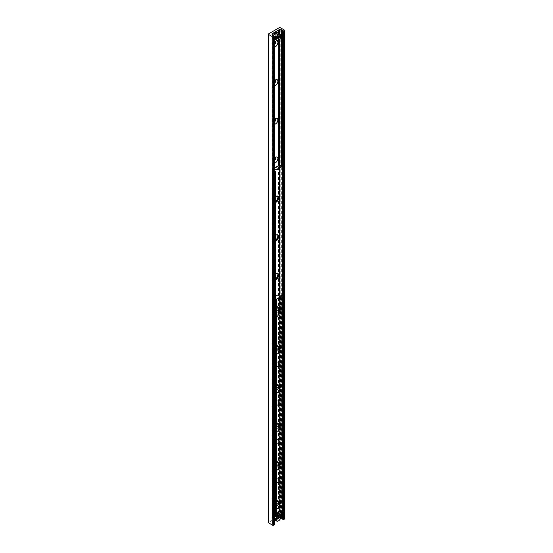 <?xml version="1.0" encoding="UTF-8"?>
<svg xmlns="http://www.w3.org/2000/svg" width="553" height="553" viewBox="0 0 553 553"><rect width="100%" height="100%" fill="white"/><g stroke="black" fill="none" stroke-linecap="round" stroke-linejoin="round"><path stroke-width="0.41" stroke-dasharray="2.77 2.07" d="M278.449 518.458L278.449 30.014M278.442 40.203L278.442 33.166L278.449 40.203M273.673 36.74A2.724 1.569 -60 0 1 274.862 34.003A2.724 1.569 -60 0 1 276.963 33.27A2.724 1.569 -60 0 1 276.963 36.415A2.724 1.569 -60 0 1 274.24 37.984A2.724 1.569 -60 0 1 273.673 36.74M272 35.772A2.724 1.569 120 0 0 272.567 37.016A2.724 1.569 120 0 0 275.283 35.447A2.724 1.569 120 0 0 275.283 32.309A2.724 1.569 120 0 0 273.189 33.035A2.724 1.569 120 0 0 272 35.772M273.673 517.442A2.724 1.569 -60 0 1 274.862 514.705A2.724 1.569 -60 0 1 276.963 513.972A2.724 1.569 -60 0 1 276.963 517.117A2.724 1.569 -60 0 1 274.24 518.686A2.724 1.569 -60 0 1 273.673 517.442M272 516.474A2.724 1.569 120 0 0 272.567 517.719A2.724 1.569 120 0 0 275.283 516.149A2.724 1.569 120 0 0 275.283 513.004A2.724 1.569 120 0 0 273.189 513.737A2.724 1.569 120 0 0 272 516.474M274.551 46.825A3.256 1.88 -60 0 1 273.3 45.18A3.256 1.88 -60 0 1 274.551 42.083M273.3 45.18L273.3 43.853A1.631 0.94 120 0 0 273.631 44.599A1.631 0.94 120 0 0 274.551 44.447M274.924 41.703A1.631 0.94 120 0 0 274.447 41.855A1.631 0.94 120 0 0 273.3 43.853M274.959 41.696A1.631 0.94 120 0 0 274.737 41.475A1.631 0.94 120 0 0 273.486 41.91A1.631 0.94 120 0 0 272.774 43.549A1.631 0.94 120 0 0 273.113 44.295A1.631 0.94 120 0 0 274.551 43.632M274.551 85.515A3.256 1.88 -60 0 1 273.3 83.869A3.256 1.88 -60 0 1 274.551 80.773M273.3 83.869L273.3 82.542A1.631 0.94 120 0 0 273.631 83.282A1.631 0.94 120 0 0 274.551 83.137M274.924 80.385A1.631 0.94 120 0 0 274.447 80.544A1.631 0.94 120 0 0 273.3 82.542M274.959 80.385A1.631 0.94 120 0 0 274.737 80.164A1.631 0.94 120 0 0 273.486 80.6A1.631 0.94 120 0 0 272.774 82.238A1.631 0.94 120 0 0 273.113 82.985A1.631 0.94 120 0 0 274.551 82.321M274.551 124.204A3.256 1.88 -60 0 1 273.3 122.559A3.256 1.88 -60 0 1 274.551 119.462M273.3 122.559L273.3 121.225A1.631 0.94 120 0 0 273.631 121.971A1.631 0.94 120 0 0 274.551 121.826M274.924 119.075A1.631 0.94 120 0 0 274.447 119.234A1.631 0.94 120 0 0 273.3 121.225M274.959 119.075A1.631 0.94 120 0 0 274.737 118.847A1.631 0.94 120 0 0 273.486 119.289A1.631 0.94 120 0 0 272.774 120.927A1.631 0.94 120 0 0 273.113 121.674A1.631 0.94 120 0 0 274.551 121.01M274.551 162.886A3.256 1.88 -60 0 1 273.3 161.248A3.256 1.88 -60 0 1 274.551 158.151M273.3 161.248L273.3 159.914A1.631 0.94 120 0 0 273.631 160.66A1.631 0.94 120 0 0 274.551 160.515M274.924 157.764A1.631 0.94 120 0 0 274.447 157.923A1.631 0.94 120 0 0 273.3 159.914M274.959 157.764A1.631 0.94 120 0 0 274.737 157.536A1.631 0.94 120 0 0 273.486 157.971A1.631 0.94 120 0 0 272.774 159.617A1.631 0.94 120 0 0 273.113 160.356A1.631 0.94 120 0 0 274.551 159.699M275.366 201.382A3.256 1.88 -60 0 1 273.3 199.93A3.256 1.88 -60 0 1 275.601 195.942A3.256 1.88 -60 0 1 277.571 196.094M273.3 199.93L273.3 198.603A1.631 0.94 120 0 0 273.631 199.35A1.631 0.94 120 0 0 275.366 198.202M275.525 196.847A1.631 0.94 120 0 0 275.263 196.529A1.631 0.94 120 0 0 274.447 196.612A1.631 0.94 120 0 0 273.3 198.603M272.774 198.299A1.631 0.94 120 0 0 273.113 199.045A1.631 0.94 120 0 0 274.737 198.105A1.631 0.94 120 0 0 274.737 196.225A1.631 0.94 120 0 0 273.486 196.661A1.631 0.94 120 0 0 272.774 198.299M275.366 240.071A3.256 1.88 -60 0 1 273.3 238.62A3.256 1.88 -60 0 1 275.601 234.631A3.256 1.88 -60 0 1 277.571 234.783M273.3 238.62L273.3 237.292A1.631 0.94 120 0 0 273.631 238.039A1.631 0.94 120 0 0 275.366 236.891M275.525 235.537A1.631 0.94 120 0 0 275.263 235.219A1.631 0.94 120 0 0 274.447 235.295A1.631 0.94 120 0 0 273.3 237.292M272.774 236.988A1.631 0.94 120 0 0 273.113 237.735A1.631 0.94 120 0 0 274.737 236.795A1.631 0.94 120 0 0 274.737 234.914A1.631 0.94 120 0 0 273.486 235.35A1.631 0.94 120 0 0 272.774 236.988M275.366 278.76A3.256 1.88 -60 0 1 273.3 277.309A3.256 1.88 -60 0 1 275.601 273.32A3.256 1.88 -60 0 1 277.571 273.472M273.3 277.309L273.3 275.982A1.631 0.94 120 0 0 273.631 276.728A1.631 0.94 120 0 0 275.366 275.581M275.525 274.226A1.631 0.94 120 0 0 275.263 273.908A1.631 0.94 120 0 0 274.447 273.984A1.631 0.94 120 0 0 273.3 275.982M272.774 275.677A1.631 0.94 120 0 0 273.113 276.424A1.631 0.94 120 0 0 274.737 275.484A1.631 0.94 120 0 0 274.737 273.604A1.631 0.94 120 0 0 273.486 274.039A1.631 0.94 120 0 0 272.774 275.677M273.3 315.998A3.256 1.88 -60 0 1 275.601 312.01A3.256 1.88 -60 0 1 277.903 313.337A3.256 1.88 -60 0 1 275.601 317.325A3.256 1.88 -60 0 1 273.3 315.998L273.3 314.671A1.631 0.94 120 0 0 273.631 315.417A1.631 0.94 120 0 0 275.263 314.47A1.631 0.94 120 0 0 275.263 312.59A1.631 0.94 120 0 0 274.447 312.673A1.631 0.94 120 0 0 273.3 314.671M272.774 314.367A1.631 0.94 120 0 0 273.113 315.113A1.631 0.94 120 0 0 274.737 314.173A1.631 0.94 120 0 0 274.737 312.293A1.631 0.94 120 0 0 273.486 312.728A1.631 0.94 120 0 0 272.774 314.367M273.3 354.687A3.256 1.88 -60 0 1 275.601 350.699A3.256 1.88 -60 0 1 277.903 352.026A3.256 1.88 -60 0 1 275.601 356.014A3.256 1.88 -60 0 1 273.3 354.687L273.3 353.353A1.631 0.94 120 0 0 273.631 354.1A1.631 0.94 120 0 0 275.263 353.16A1.631 0.94 120 0 0 275.263 351.279A1.631 0.94 120 0 0 274.447 351.362A1.631 0.94 120 0 0 273.3 353.353M272.774 353.056A1.631 0.94 120 0 0 273.113 353.802A1.631 0.94 120 0 0 274.737 352.862A1.631 0.94 120 0 0 274.737 350.982A1.631 0.94 120 0 0 273.486 351.418A1.631 0.94 120 0 0 272.774 353.056M273.3 393.377A3.256 1.88 -60 0 1 275.601 389.388A3.256 1.88 -60 0 1 277.903 390.715A3.256 1.88 -60 0 1 275.601 394.704A3.256 1.88 -60 0 1 273.3 393.377L273.3 392.042A1.631 0.94 120 0 0 273.631 392.789A1.631 0.94 120 0 0 275.263 391.849A1.631 0.94 120 0 0 275.263 389.969A1.631 0.94 120 0 0 274.447 390.052A1.631 0.94 120 0 0 273.3 392.042M272.774 391.745A1.631 0.94 120 0 0 273.113 392.485A1.631 0.94 120 0 0 274.737 391.545A1.631 0.94 120 0 0 274.737 389.665A1.631 0.94 120 0 0 273.486 390.107A1.631 0.94 120 0 0 272.774 391.745M273.3 432.066A3.256 1.88 -60 0 1 275.601 428.07A3.256 1.88 -60 0 1 277.903 429.405A3.256 1.88 -60 0 1 275.601 433.393A3.256 1.88 -60 0 1 273.3 432.066L273.3 430.732A1.631 0.94 120 0 0 273.631 431.478A1.631 0.94 120 0 0 275.263 430.538A1.631 0.94 120 0 0 275.263 428.658A1.631 0.94 120 0 0 274.447 428.741A1.631 0.94 120 0 0 273.3 430.732M272.774 430.428A1.631 0.94 120 0 0 273.113 431.174A1.631 0.94 120 0 0 274.737 430.234A1.631 0.94 120 0 0 274.737 428.354A1.631 0.94 120 0 0 273.486 428.789A1.631 0.94 120 0 0 272.774 430.428M273.3 470.748A3.256 1.88 -60 0 1 275.601 466.76A3.256 1.88 -60 0 1 277.903 468.094A3.256 1.88 -60 0 1 275.601 472.082A3.256 1.88 -60 0 1 273.3 470.748L273.3 469.421A1.631 0.94 120 0 0 273.631 470.168A1.631 0.94 120 0 0 275.263 469.227A1.631 0.94 120 0 0 275.263 467.347A1.631 0.94 120 0 0 274.447 467.423A1.631 0.94 120 0 0 273.3 469.421M272.774 469.117A1.631 0.94 120 0 0 273.113 469.863A1.631 0.94 120 0 0 274.737 468.923A1.631 0.94 120 0 0 274.737 467.043A1.631 0.94 120 0 0 273.486 467.479A1.631 0.94 120 0 0 272.774 469.117M273.3 509.437A3.256 1.88 -60 0 1 275.601 505.449A3.256 1.88 -60 0 1 277.903 506.783A3.256 1.88 -60 0 1 275.601 510.772A3.256 1.88 -60 0 1 273.3 509.437L273.3 508.11A1.631 0.94 120 0 0 273.631 508.857A1.631 0.94 120 0 0 275.263 507.917A1.631 0.94 120 0 0 275.263 506.036A1.631 0.94 120 0 0 274.447 506.113A1.631 0.94 120 0 0 273.3 508.11M272.774 507.806A1.631 0.94 120 0 0 273.113 508.553A1.631 0.94 120 0 0 274.737 507.613A1.631 0.94 120 0 0 274.737 505.732A1.631 0.94 120 0 0 273.486 506.168A1.631 0.94 120 0 0 272.774 507.806M284.691 518.825L280.205 516.087L279.369 516.087L268.309 522.62M275.394 520.318L279.009 518.23A0.892 0.512 180 0 1 279.79 518.092L280.661 518.182M274.551 524.679L273.237 524.258A1.182 0.684 180 0 1 272.276 523.698L271.945 522.62A0.892 0.512 180 0 1 271.931 522.53A0.892 0.512 180 0 1 272.194 522.163L274.551 520.802M278.657 363.971A3.553 2.053 -60 0 1 277.108 367.545A3.553 2.053 -60 0 1 274.364 368.498A3.553 2.053 -60 0 1 274.364 364.399A3.553 2.053 -60 0 1 277.924 362.346A3.553 2.053 -60 0 1 278.657 363.971M278.325 363.777A3.553 2.053 120 0 0 277.585 362.153A3.553 2.053 120 0 0 274.032 364.206A3.553 2.053 120 0 0 274.032 368.305A3.553 2.053 120 0 0 276.77 367.358A3.553 2.053 120 0 0 278.325 363.777M278.657 402.66A3.553 2.053 -60 0 1 277.108 406.234A3.553 2.053 -60 0 1 274.364 407.188A3.553 2.053 -60 0 1 274.364 403.082A3.553 2.053 -60 0 1 277.924 401.036A3.553 2.053 -60 0 1 278.657 402.66M278.325 402.466A3.553 2.053 120 0 0 277.585 400.842A3.553 2.053 120 0 0 274.032 402.895A3.553 2.053 120 0 0 274.032 406.994A3.553 2.053 120 0 0 276.77 406.04A3.553 2.053 120 0 0 278.325 402.466M278.657 441.349A3.553 2.053 -60 0 1 277.108 444.923A3.553 2.053 -60 0 1 274.364 445.877A3.553 2.053 -60 0 1 274.364 441.771A3.553 2.053 -60 0 1 277.924 439.718A3.553 2.053 -60 0 1 278.657 441.349M278.325 441.156A3.553 2.053 120 0 0 277.585 439.531A3.553 2.053 120 0 0 274.032 441.577A3.553 2.053 120 0 0 274.032 445.683A3.553 2.053 120 0 0 276.77 444.73A3.553 2.053 120 0 0 278.325 441.156M278.657 480.039A3.553 2.053 -60 0 1 277.108 483.612A3.553 2.053 -60 0 1 274.364 484.566A3.553 2.053 -60 0 1 274.364 480.46A3.553 2.053 -60 0 1 277.924 478.407A3.553 2.053 -60 0 1 278.657 480.039M278.325 479.845A3.553 2.053 120 0 0 277.585 478.214A3.553 2.053 120 0 0 274.032 480.267A3.553 2.053 120 0 0 274.032 484.373A3.553 2.053 120 0 0 276.77 483.419A3.553 2.053 120 0 0 278.325 479.845M278.657 313.917A3.553 2.053 -60 0 1 277.108 317.498A3.553 2.053 -60 0 1 274.364 318.445A3.553 2.053 -60 0 1 274.364 314.346A3.553 2.053 -60 0 1 277.924 312.293A3.553 2.053 -60 0 1 278.657 313.917M278.325 313.724A3.553 2.053 120 0 0 277.585 312.099A3.553 2.053 120 0 0 274.032 314.152A3.553 2.053 120 0 0 274.032 318.252A3.553 2.053 120 0 0 276.77 317.304A3.553 2.053 120 0 0 278.325 313.724M275.366 279.887A3.553 2.053 -60 0 1 274.364 279.756A3.553 2.053 -60 0 1 275.366 274.371M277.744 273.521A3.553 2.053 120 0 0 277.585 273.41A3.553 2.053 120 0 0 274.032 275.463A3.553 2.053 120 0 0 274.032 279.562A3.553 2.053 120 0 0 275.366 279.597M275.366 241.198A3.553 2.053 -60 0 1 274.364 241.073A3.553 2.053 -60 0 1 275.366 235.682M277.744 234.831A3.553 2.053 120 0 0 277.585 234.721A3.553 2.053 120 0 0 274.032 236.774A3.553 2.053 120 0 0 274.032 240.88A3.553 2.053 120 0 0 275.366 240.908M275.366 202.516A3.553 2.053 -60 0 1 274.364 202.384A3.553 2.053 -60 0 1 275.366 196.992M277.744 196.142A3.553 2.053 120 0 0 277.585 196.032A3.553 2.053 120 0 0 274.032 198.085A3.553 2.053 120 0 0 274.032 202.191A3.553 2.053 120 0 0 275.366 202.225M273.486 515.762L276.459 516.226L276.459 515.838L273.189 515.596L279.348 512.037A0.65 0.373 60 0 1 278.885 511.242L279.224 511.435L272.636 515.278L272.636 169.647L279.666 165.561M276.459 515.838L280.44 513.537L280.44 513.924L279.638 511.822L280.44 513.537M279.638 511.822L279.224 511.435L279.597 511.214L279.597 294.044M273.486 515.375L272.353 515.016L272.353 169.384L279.265 165.395L279.265 511.02L272.733 514.795A0.65 0.373 -120 0 0 273.189 515.596M276.459 516.226L280.44 513.924M280.44 167.614L279.638 165.513M274.551 169.232L273.486 169.066L274.551 169.619M273.486 169.453L273.106 169.273M279.638 165.9L279.258 165.72M274.613 516.848L275.366 516.412M274.952 516.654L272.636 515.278M274.551 170.794L272.636 169.647M282.348 512.389L279.597 511.214M282.113 512.52L282.866 512.085M279.265 511.02A0.65 0.373 180 0 1 280.184 511.02L282.445 512.327M272.353 169.384A0.65 0.373 0 0 0 272.353 169.916L274.551 171.181M274.551 516.813L272.353 515.548A0.65 0.373 180 0 1 272.353 515.016M273.486 169.066L273.189 168.9A0.65 0.373 -120 0 0 272.733 169.163L278.885 165.61A0.65 0.373 60 0 1 279.023 165.312L279.009 518.23M277.634 307.399A1.479 0.857 120 0 0 277.323 306.721A1.479 0.857 120 0 0 275.843 307.579A1.479 0.857 120 0 0 275.843 309.286A1.479 0.857 120 0 0 276.583 309.217A1.479 0.857 120 0 0 277.634 307.399L277.634 307.164A1.777 1.023 -60 0 1 276.376 309.334A1.777 1.023 -60 0 1 275.118 308.609A1.777 1.023 -60 0 1 276.376 306.438A1.777 1.023 -60 0 1 277.634 307.164M275.366 298.869L275.145 297.887L273.334 297.625L275.366 296.373M282.258 295.544L282.258 513.163L279.7 512.534L279.825 511.802L279.327 511.712L273.424 515.12L275.145 515.507L275.304 516.454M277.634 345.846A1.777 1.023 -60 0 1 276.376 348.024A1.777 1.023 -60 0 1 275.118 347.298A1.777 1.023 -60 0 1 276.376 345.12A1.777 1.023 -60 0 1 277.634 345.846L277.634 346.088A1.479 0.857 120 0 0 277.323 345.411A1.479 0.857 120 0 0 275.843 346.268A1.479 0.857 120 0 0 275.843 347.975A1.479 0.857 120 0 0 276.583 347.906A1.479 0.857 120 0 0 277.634 346.088M277.634 423.225A1.777 1.023 -60 0 1 276.376 425.402A1.777 1.023 -60 0 1 275.118 424.676A1.777 1.023 -60 0 1 276.376 422.499A1.777 1.023 -60 0 1 277.634 423.225L277.634 423.467A1.479 0.857 120 0 0 277.323 422.789A1.479 0.857 120 0 0 275.843 423.646A1.479 0.857 120 0 0 275.843 425.354A1.479 0.857 120 0 0 276.583 425.278A1.479 0.857 120 0 0 277.634 423.467M277.634 500.603A1.777 1.023 -60 0 1 276.376 502.781A1.777 1.023 -60 0 1 275.118 502.055A1.777 1.023 -60 0 1 276.376 499.877A1.777 1.023 -60 0 1 277.634 500.603L277.634 500.845A1.479 0.857 120 0 0 277.323 500.168A1.479 0.857 120 0 0 275.843 501.018A1.479 0.857 120 0 0 275.843 502.732A1.479 0.857 120 0 0 276.583 502.656A1.479 0.857 120 0 0 277.634 500.845M277.634 461.914A1.777 1.023 -60 0 1 276.376 464.091A1.777 1.023 -60 0 1 275.118 463.366A1.777 1.023 -60 0 1 276.376 461.188A1.777 1.023 -60 0 1 277.634 461.914L277.634 462.156A1.479 0.857 120 0 0 277.323 461.479A1.479 0.857 120 0 0 275.843 462.336A1.479 0.857 120 0 0 275.843 464.043A1.479 0.857 120 0 0 276.583 463.967A1.479 0.857 120 0 0 277.634 462.156M277.634 384.535A1.777 1.023 -60 0 1 276.376 386.713A1.777 1.023 -60 0 1 275.118 385.987A1.777 1.023 -60 0 1 276.376 383.81A1.777 1.023 -60 0 1 277.634 384.535L277.634 384.777A1.479 0.857 120 0 0 277.323 384.1A1.479 0.857 120 0 0 275.843 384.957A1.479 0.857 120 0 0 275.843 386.665A1.479 0.857 120 0 0 276.583 386.595A1.479 0.857 120 0 0 277.634 384.777M279.078 308.035A1.479 0.857 120 0 0 278.885 308.125A1.479 0.857 120 0 0 277.841 309.943A1.479 0.857 120 0 0 277.855 310.15M279.078 346.724A1.479 0.857 120 0 0 278.885 346.814A1.479 0.857 120 0 0 277.841 348.632A1.479 0.857 120 0 0 277.855 348.839M279.078 385.413A1.479 0.857 120 0 0 278.885 385.503A1.479 0.857 120 0 0 277.841 387.314A1.479 0.857 120 0 0 277.855 387.529M279.078 424.103A1.479 0.857 120 0 0 278.885 424.192A1.479 0.857 120 0 0 277.841 426.004A1.479 0.857 120 0 0 277.855 426.218M279.078 462.792A1.479 0.857 120 0 0 278.885 462.882A1.479 0.857 120 0 0 277.841 464.693A1.479 0.857 120 0 0 277.855 464.907M277.841 310.427L277.841 309.943M277.841 349.116L277.841 348.632M277.841 387.798L277.841 387.314M277.841 426.487L277.841 426.004M277.841 465.177L277.841 464.693M279.078 501.481A1.479 0.857 120 0 0 278.885 501.571A1.479 0.857 120 0 0 277.841 503.382A1.479 0.857 120 0 0 277.855 503.596M277.841 503.866L277.841 503.382M275.028 518.52A14.807 8.551 180 0 1 280.012 515.638L280.012 516.364A14.807 8.551 0 0 0 275.525 518.804M280.917 516.163L280.012 515.638M280.012 516.364L280.399 516.585M274.26 517.732A2.668 1.541 120 0 0 276.147 514.47A2.668 1.541 120 0 0 274.26 513.378A2.668 1.541 120 0 0 272.373 516.647A2.668 1.541 120 0 0 274.26 517.732M274.468 518.099A2.959 1.707 -60 0 1 272.988 518.244A2.959 1.707 -60 0 1 272.373 516.889A2.959 1.707 -60 0 1 274.468 513.26A2.959 1.707 -60 0 1 275.947 513.115A2.959 1.707 -60 0 1 276.403 515.486A2.959 1.707 -60 0 1 274.468 518.099M275.601 518.749A2.959 1.707 120 0 0 277.537 516.143A2.959 1.707 120 0 0 277.081 513.765A2.959 1.707 120 0 0 274.122 515.479A2.959 1.707 120 0 0 274.122 518.894A2.959 1.707 120 0 0 275.601 518.749M275.028 37.818A14.807 8.551 180 0 1 280.012 34.936L280.399 35.883M280.012 35.662A14.807 8.551 0 0 0 275.525 38.102M280.917 35.461L280.012 34.936M274.26 32.682L274.26 32.682A2.668 1.541 120 0 0 272.373 35.945A2.668 1.541 120 0 0 274.26 37.03A2.668 1.541 120 0 0 276.147 33.768A2.668 1.541 120 0 0 274.26 32.682L274.468 32.558A2.959 1.707 -60 0 1 275.947 32.413A2.959 1.707 -60 0 1 275.947 35.834A2.959 1.707 -60 0 1 272.988 37.542A2.959 1.707 -60 0 1 272.373 36.187A2.959 1.707 -60 0 1 274.468 32.558L274.26 32.682M275.601 33.215A2.959 1.707 120 0 0 273.666 35.821A2.959 1.707 120 0 0 274.122 38.192A2.959 1.707 120 0 0 277.081 36.484A2.959 1.707 120 0 0 277.081 33.062A2.959 1.707 120 0 0 275.601 33.215M280.205 516.087L280.205 27.65M279.369 516.087L279.369 27.65M284.519 518.583L284.519 30.139M282.77 512.14L282.77 167.255M282.624 512.23L282.624 167.006M281.664 513.751L281.664 166.246M279.79 518.092L279.79 165.285M279.79 39.014L279.79 33.947M279.009 39.816L279.009 33.491M278.671 518.424L278.671 165.513M278.671 40.065L278.671 33.298M278.601 518.431L278.601 165.554M278.601 40.106L278.601 33.256M278.401 518.548L278.394 165.679M278.401 40.224L278.408 33.145M272.194 522.163L272.194 34.984M271.945 522.62L271.945 34.182M272.276 523.698L272.276 35.261M273.237 524.258L273.237 35.814M274.06 524.341L274.06 35.904M268.481 522.378L268.481 33.933M279.348 511.649L273.189 515.209M273.189 169.287L279.348 165.727M272.691 515.355L272.691 169.723M279.853 165.962L279.853 167.953M279.853 294.258L279.853 511.214M272.353 169.916L272.353 515.548M272.691 169.577L272.691 515.209M280.184 511.02L280.184 165.395M279.597 168.098L279.597 165.589M274.551 168.112L273.189 168.9M279.327 511.712L279.327 294.092M273.424 515.12L273.424 297.5M279.825 511.802L279.825 294.182M279.942 512.182L279.942 295.081L279.949 512.223M279.804 512.403L279.804 295.046M280.219 512.645L280.219 295.026M280.606 512.569L280.606 294.943M281.318 512.638L281.318 295.019M281.38 512.659L281.38 295.032M275.055 516.308L275.055 298.689M275.028 516.274L275.028 298.648M274.896 515.859L274.896 298.24M275.041 515.638L275.041 298.019M274.62 515.396L274.62 297.777M274.233 515.479L274.233 297.86M273.583 515.41L273.583 297.791M277.419 516.198A3.408 1.963 -60 0 1 279.645 514.912M279.908 514.76A3.553 2.053 120 0 0 276.949 516.474M275.705 519.295A3.553 2.053 -60 0 1 273.929 519.467A3.553 2.053 -60 0 1 273.21 517.47A3.553 2.053 -60 0 1 274.889 514.117A3.553 2.053 -60 0 1 277.482 513.315A3.553 2.053 -60 0 1 278.028 516.163A3.553 2.053 -60 0 1 275.705 519.295M278.477 520.836A3.553 2.053 120 0 0 280.917 516.889M275.601 519.115A3.408 1.963 120 0 0 277.682 513.737A3.408 1.963 120 0 0 273.514 516.143A3.408 1.963 120 0 0 275.601 519.115M278.477 40.134A3.553 2.053 120 0 0 280.917 36.187M277.482 32.613A3.553 2.053 -60 0 1 278.2 34.611A3.553 2.053 -60 0 1 276.521 37.963A3.553 2.053 -60 0 1 273.929 38.765A3.553 2.053 -60 0 1 273.41 35.834M273.382 35.827A3.408 1.963 120 0 0 274.952 38.682A3.408 1.963 120 0 0 277.979 34.659A3.408 1.963 120 0 0 275.65 32.821M276.963 33.27L275.283 32.309M274.24 37.984L272.567 37.016M276.963 513.972L275.283 513.004M274.24 518.686L272.567 517.719M275.601 41.192L274.447 41.855M273.631 44.599L273.113 44.295M275.263 41.772L274.737 41.475M275.601 79.881L274.447 80.544M273.631 83.282L273.113 82.985M275.263 80.462L274.737 80.164M275.601 118.57L274.447 119.234M273.631 121.971L273.113 121.674M275.263 119.151L274.737 118.847M275.601 157.252L274.447 157.923M273.631 160.66L273.113 160.356M275.263 157.84L274.737 157.536M275.601 195.942L274.447 196.612M273.631 199.35L273.113 199.045M275.263 196.529L274.737 196.225M275.601 234.631L274.447 235.295M273.631 238.039L273.113 237.735M275.263 235.219L274.737 234.914M275.601 273.32L274.447 273.984M273.631 276.728L273.113 276.424M275.263 273.908L274.737 273.604M275.601 312.01L274.447 312.673M273.631 315.417L273.113 315.113M275.263 312.59L274.737 312.293M275.601 350.699L274.447 351.362M273.631 354.1L273.113 353.802M275.263 351.279L274.737 350.982M275.601 389.388L274.447 390.052M273.631 392.789L273.113 392.485M275.263 389.969L274.737 389.665M275.601 428.07L274.447 428.741M273.631 431.478L273.113 431.174M275.263 428.658L274.737 428.354M275.601 466.76L274.447 467.423M273.631 470.168L273.113 469.863M275.263 467.347L274.737 467.043M275.601 505.449L274.447 506.113M273.631 508.857L273.113 508.553M275.263 506.036L274.737 505.732M278.38 518.507L278.38 30.069M271.931 522.53L271.931 34.092M272.166 515.278L272.166 169.647M272.864 168.865L274.551 167.891M279.624 308.056L277.323 306.721M275.843 309.286L278.145 310.62M279.624 346.745L277.323 345.411M275.843 347.975L278.145 349.309M279.624 385.434L277.323 384.1M275.843 386.665L278.145 387.999M279.624 424.116L277.323 422.789M275.843 425.354L278.145 426.681M279.624 462.806L277.323 461.479M275.843 464.043L278.145 465.37M279.306 307.883L278.885 308.125M279.306 346.572L278.885 346.814M279.306 385.261L278.885 385.503M279.306 423.951L278.885 424.192M279.306 462.64L278.885 462.882M279.624 501.495L277.323 500.168M275.843 502.732L278.145 504.06M279.306 501.329L278.885 501.571M279.7 512.534L279.7 294.915M274.896 515.818L274.896 298.198M275.145 515.507L275.145 297.887M273.334 515.244L273.334 297.625M279.949 514.739L277.482 513.315C276.244 512.852 275.035 513.53 273.866 515.348L273.147 517.656L274.551 519.827M277.081 513.765L275.947 513.115M274.122 518.894L272.988 518.244M274.551 39.132L273.929 38.765L273.348 35.827M277.081 33.062L275.947 32.413M274.122 38.192L272.988 37.542"/><path stroke-width="0.83" d="M278.449 30.021L278.442 33.166L278.449 30.021M278.442 165.644L278.442 40.203L278.449 165.644M274.551 42.083A3.256 1.88 -60 0 1 275.601 41.192A3.256 1.88 -60 0 1 277.841 43.182A3.256 1.88 -60 0 1 274.551 46.825M274.551 44.447A1.631 0.94 120 0 0 275.532 43.01A1.631 0.94 120 0 0 275.263 41.772A1.631 0.94 120 0 0 274.924 41.703M274.551 43.632A1.631 0.94 120 0 0 274.959 41.696M274.551 80.773A3.256 1.88 -60 0 1 275.601 79.881A3.256 1.88 -60 0 1 277.841 81.865A3.256 1.88 -60 0 1 274.551 85.515M274.551 83.137A1.631 0.94 120 0 0 275.532 81.699A1.631 0.94 120 0 0 275.263 80.462A1.631 0.94 120 0 0 274.924 80.385M274.551 82.321A1.631 0.94 120 0 0 274.959 80.385M274.551 119.462A3.256 1.88 -60 0 1 275.601 118.57A3.256 1.88 -60 0 1 277.841 120.554A3.256 1.88 -60 0 1 274.551 124.204M274.551 121.826A1.631 0.94 120 0 0 275.532 120.388A1.631 0.94 120 0 0 275.263 119.151A1.631 0.94 120 0 0 274.924 119.075M274.551 121.01A1.631 0.94 120 0 0 274.959 119.075M274.551 158.151A3.256 1.88 -60 0 1 275.601 157.252A3.256 1.88 -60 0 1 277.841 159.243A3.256 1.88 -60 0 1 274.551 162.886M274.551 160.515A1.631 0.94 120 0 0 275.532 159.077A1.631 0.94 120 0 0 275.263 157.84A1.631 0.94 120 0 0 274.924 157.764M274.551 159.699A1.631 0.94 120 0 0 274.959 157.764M277.571 196.094A3.256 1.88 -60 0 1 277.544 198.907A3.256 1.88 -60 0 1 275.366 201.382M275.366 198.202A1.631 0.94 120 0 0 275.525 196.847M277.571 234.783A3.256 1.88 -60 0 1 277.544 237.59A3.256 1.88 -60 0 1 275.366 240.071M275.366 236.891A1.631 0.94 120 0 0 275.525 235.537M277.571 273.472A3.256 1.88 -60 0 1 277.544 276.279A3.256 1.88 -60 0 1 275.366 278.76M275.366 275.581A1.631 0.94 120 0 0 275.525 274.226M279.369 27.65L280.205 27.65L284.519 30.139L283.772 31.058L282.624 30.394A1.182 0.684 0 0 0 281.664 29.841L279.79 29.655A0.892 0.512 0 0 0 279.009 29.793L272.194 33.726A0.892 0.512 0 0 0 271.931 34.092A0.892 0.512 0 0 0 271.945 34.182L272.276 35.261A1.182 0.684 0 0 0 273.237 35.814L274.551 36.235L272.795 36.913L268.481 34.417L268.481 33.933L279.369 27.65M280.661 518.182L281.664 518.279A1.182 0.684 180 0 1 282.624 518.838L283.772 519.495L284.691 518.825L284.691 30.38M274.551 520.802L275.394 520.318M268.309 34.175L268.309 522.62L272.795 525.35L274.551 524.679L274.551 36.235M275.366 274.371A3.553 2.053 -60 0 1 277.924 273.604A3.553 2.053 -60 0 1 278.657 275.228A3.553 2.053 -60 0 1 275.366 279.887M275.366 279.597A3.553 2.053 120 0 0 278.325 275.035A3.553 2.053 120 0 0 277.744 273.521M275.366 235.682A3.553 2.053 -60 0 1 277.924 234.914A3.553 2.053 -60 0 1 278.657 236.546A3.553 2.053 -60 0 1 275.366 241.198M275.366 240.908A3.553 2.053 120 0 0 278.325 236.352A3.553 2.053 120 0 0 277.744 234.831M275.366 196.992A3.553 2.053 -60 0 1 277.924 196.225A3.553 2.053 -60 0 1 278.657 197.856A3.553 2.053 -60 0 1 275.366 202.516M275.366 202.225A3.553 2.053 120 0 0 278.325 197.663A3.553 2.053 120 0 0 277.744 196.142M274.551 167.891L279.023 165.312A0.65 0.373 60 0 1 279.348 165.34L280.44 167.614L276.459 169.916L276.459 169.529L274.551 169.232M274.551 169.619L276.459 169.916M280.44 167.227L276.459 169.529M275.366 171.755L274.952 171.029L274.613 171.223L275.366 171.755L275.366 516.412L274.551 516.813M275.035 171.942L275.035 516.606M274.952 171.029L274.551 170.794M282.866 167.421L282.445 166.695L282.113 166.888L282.528 167.614L282.866 167.421L282.528 512.278L282.528 167.614M282.113 166.888L279.666 165.561M282.445 166.695L280.184 165.395A0.65 0.373 0 0 0 279.355 165.347M275.366 296.373L279.327 294.092L279.825 294.182L279.7 294.915L282.348 295.661L276.355 299.194L275.366 298.869M277.855 310.15A1.479 0.857 120 0 0 278.145 310.62A1.479 0.857 120 0 0 279.286 310.219A1.479 0.857 120 0 0 279.936 308.733A1.479 0.857 120 0 0 279.624 308.056A1.479 0.857 120 0 0 279.078 308.035M277.855 348.839A1.479 0.857 120 0 0 278.145 349.309A1.479 0.857 120 0 0 279.286 348.908A1.479 0.857 120 0 0 279.936 347.422A1.479 0.857 120 0 0 279.624 346.745A1.479 0.857 120 0 0 279.078 346.724M277.855 387.529A1.479 0.857 120 0 0 278.145 387.999A1.479 0.857 120 0 0 279.286 387.598A1.479 0.857 120 0 0 279.936 386.112A1.479 0.857 120 0 0 279.624 385.434A1.479 0.857 120 0 0 279.078 385.413M277.855 426.218A1.479 0.857 120 0 0 278.145 426.681A1.479 0.857 120 0 0 279.286 426.287A1.479 0.857 120 0 0 279.936 424.794A1.479 0.857 120 0 0 279.624 424.116A1.479 0.857 120 0 0 279.078 424.103M277.855 464.907A1.479 0.857 120 0 0 278.145 465.37A1.479 0.857 120 0 0 279.286 464.976A1.479 0.857 120 0 0 279.936 463.483A1.479 0.857 120 0 0 279.624 462.806A1.479 0.857 120 0 0 279.078 462.792M277.841 310.427A2.074 1.196 -60 0 1 279.306 307.883A2.074 1.196 -60 0 1 280.772 308.733A2.074 1.196 -60 0 1 279.306 311.27A2.074 1.196 -60 0 1 277.841 310.427M277.841 349.116A2.074 1.196 -60 0 1 279.306 346.572A2.074 1.196 -60 0 1 280.772 347.422A2.074 1.196 -60 0 1 279.306 349.959A2.074 1.196 -60 0 1 277.841 349.116M277.841 387.798A2.074 1.196 -60 0 1 279.306 385.261A2.074 1.196 -60 0 1 280.772 386.112A2.074 1.196 -60 0 1 279.306 388.648A2.074 1.196 -60 0 1 277.841 387.798M277.841 426.487A2.074 1.196 -60 0 1 279.306 423.951A2.074 1.196 -60 0 1 280.772 424.794A2.074 1.196 -60 0 1 279.306 427.338A2.074 1.196 -60 0 1 277.841 426.487M277.841 465.177A2.074 1.196 -60 0 1 279.306 462.64A2.074 1.196 -60 0 1 280.772 463.483A2.074 1.196 -60 0 1 279.306 466.027A2.074 1.196 -60 0 1 277.841 465.177M277.855 503.596A1.479 0.857 120 0 0 278.145 504.06A1.479 0.857 120 0 0 279.286 503.665A1.479 0.857 120 0 0 279.936 502.172A1.479 0.857 120 0 0 279.624 501.495A1.479 0.857 120 0 0 279.078 501.481M277.841 503.866A2.074 1.196 -60 0 1 279.306 501.329A2.074 1.196 -60 0 1 280.772 502.172A2.074 1.196 -60 0 1 279.306 504.709A2.074 1.196 -60 0 1 277.841 503.866M275.304 516.454L276.355 516.813L282.258 513.163M275.525 518.804A14.807 8.551 0 0 0 275.028 519.239L275.028 518.52L276.141 519.039L280.917 516.163A3.553 2.053 120 0 0 280.205 514.884A3.553 2.053 120 0 0 279.908 514.76M279.645 514.912A3.408 1.963 -60 0 1 280.917 516.281L280.917 516.163M280.399 516.585L280.917 517.007L276.141 519.765L275.028 519.239M280.917 516.889L280.917 517.007A3.408 1.963 -60 0 1 278.532 520.802A3.408 1.963 -60 0 1 276.141 519.765M280.399 35.883L280.917 36.304L276.141 39.063L275.028 38.544L275.028 37.818L276.141 38.337L280.917 35.461A3.553 2.053 120 0 0 280.205 34.182A3.553 2.053 120 0 0 277.613 34.984A3.553 2.053 120 0 0 275.933 38.337M275.525 38.102A14.807 8.551 0 0 0 275.028 38.544M280.917 36.187L280.917 36.304A3.408 1.963 -60 0 1 278.532 40.099A3.408 1.963 -60 0 1 276.141 39.063M276.141 38.337A3.408 1.963 -60 0 1 278.532 34.542A3.408 1.963 -60 0 1 280.917 35.579L280.917 35.461M284.519 519.067L284.519 30.622M283.772 519.495L283.772 31.058M282.77 519.315L282.77 512.14M282.77 167.255L282.77 30.871M282.624 518.838L282.624 512.23M282.624 167.006L282.624 30.394M281.664 518.279L281.664 513.751M281.664 166.246L281.664 29.841M279.79 165.285L279.79 39.014M279.79 33.947L279.79 29.655M279.009 165.319L279.009 39.816M279.009 33.491L279.009 29.793M278.671 165.513L278.671 40.065M278.671 33.298L278.671 29.986M278.601 165.554L278.601 40.106M278.601 33.256L278.601 29.993M278.408 40.224L278.394 165.679M278.401 33.145L278.408 30.125M272.194 34.984L272.194 33.726M274.378 524.921L274.378 36.477M273.631 525.35L273.631 36.913M272.795 525.35L272.795 36.913M268.481 522.861L268.481 34.417M279.853 165.589L279.853 165.962M279.853 167.953L279.853 294.258M279.597 294.044L279.597 168.098M279.348 165.34L274.551 168.112M282.258 513.405L282.258 295.786M276.355 516.813L276.355 299.194M275.933 516.813L275.933 299.194M276.141 519.039A3.408 1.963 -60 0 1 277.419 516.198M276.949 516.474A3.553 2.053 120 0 0 275.933 519.039M275.933 519.765A3.553 2.053 120 0 0 276.652 521.044A3.553 2.053 120 0 0 278.477 520.836M275.933 39.063A3.553 2.053 120 0 0 276.652 40.341A3.553 2.053 120 0 0 278.477 40.134M273.41 35.834A3.553 2.053 -60 0 1 275.705 32.786A3.553 2.053 -60 0 1 277.482 32.613L280.205 34.182L280.965 35.51M275.65 32.821A3.408 1.963 120 0 0 275.601 32.848A3.408 1.963 120 0 0 273.382 35.827M275.263 41.772L274.737 41.475M275.263 80.462L274.737 80.164M275.263 119.151L274.737 118.847M275.263 157.84L274.737 157.536M282.348 513.281L282.348 295.661M280.965 516.212L279.949 514.739M280.965 516.958C280.15 520 278.712 521.361 276.652 521.044L274.551 519.827M280.965 36.256C280.495 39.028 279.058 40.39 276.652 40.341L274.551 39.132M273.348 35.827L275.629 32.779L277.482 32.613"/></g></svg>
